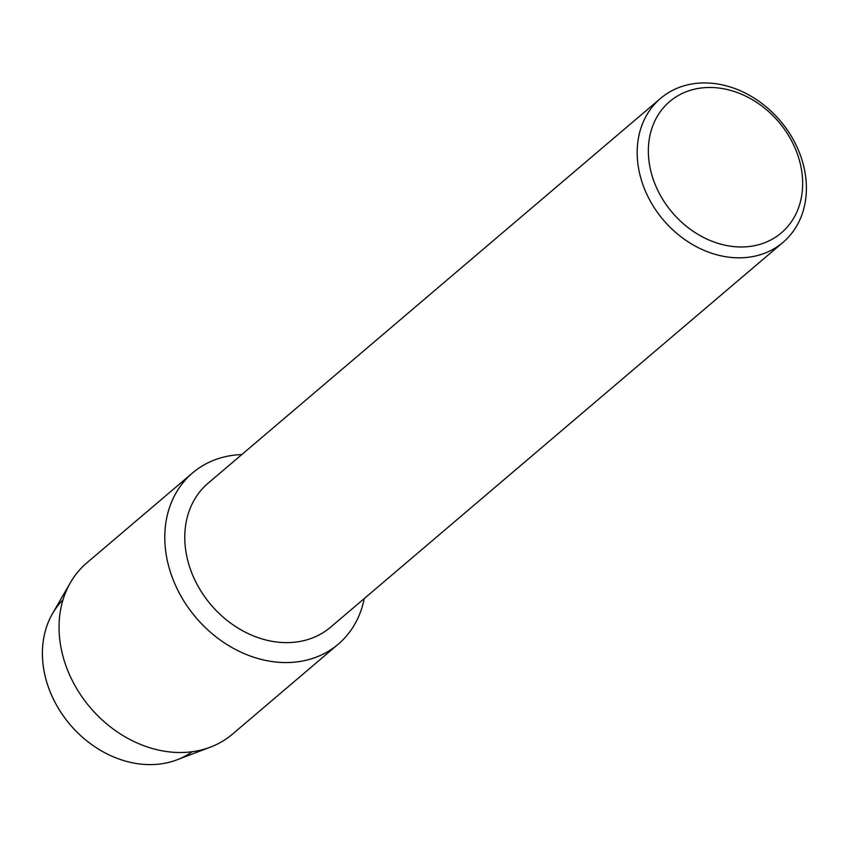 <?xml version="1.0" encoding="UTF-8"?>
<svg xmlns="http://www.w3.org/2000/svg" width="848" height="848" viewBox="0 0 848 848"><rect width="100%" height="100%" fill="white"/><g stroke="black" fill="none" stroke-linecap="round" stroke-linejoin="round"><path stroke-width="1.27" d="M192.167 751.72A99.926 81.048 -130.4 0 1 52.767 697.798A99.926 81.048 -130.4 0 1 62.996 599.865M783.022 242.369L330.625 627.17A94.51 76.649 -130.4 0 1 194.584 579.428A94.51 76.649 -130.4 0 1 208.152 483.18L660.56 98.389A94.51 76.649 -130.4 0 1 796.59 146.121A94.51 76.649 -130.4 0 1 783.022 242.369A94.51 76.649 -130.4 0 1 646.992 194.637A94.51 76.649 -130.4 0 1 660.56 98.389M364.258 598.55A112.413 91.171 -130.4 0 1 280.306 662.405A112.413 91.171 -130.4 0 1 176.458 587.388A112.413 91.171 -130.4 0 1 241.797 454.57A112.413 91.171 -130.4 0 0 192.591 472.919A112.413 91.171 -130.4 0 0 176.458 587.388A112.413 91.171 -130.4 0 0 338.257 644.173A112.413 91.171 -130.4 0 0 364.258 598.55M793.717 145.103A86.189 69.896 -130.4 0 1 761.557 243.853A86.189 69.896 -130.4 0 1 657.295 189.337A86.189 69.896 -130.4 0 1 689.445 90.598A86.189 69.896 -130.4 0 1 793.717 145.103M338.257 644.173L232.511 734.114A112.413 91.171 -130.4 0 1 210.399 747.141L176.935 759.84A99.926 81.048 -130.4 0 1 52.767 697.798A99.926 81.048 -130.4 0 1 52.534 613.581L70.448 582.597A112.413 91.171 -130.4 0 1 86.846 562.86L192.591 472.919M210.399 747.141A112.413 91.171 -130.4 0 1 70.713 677.329A112.413 91.171 -130.4 0 1 70.448 582.597"/></g></svg>
